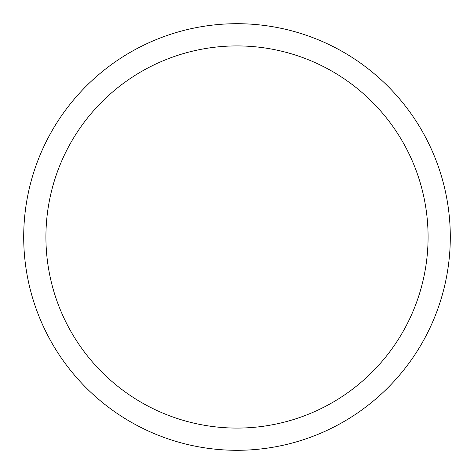 <?xml version="1.0" encoding="UTF-8"?>
<svg xmlns="http://www.w3.org/2000/svg" width="474" height="474" viewBox="0 0 474 474"><rect width="100%" height="100%" fill="white"/><g stroke="black" fill="none" stroke-linecap="round" stroke-linejoin="round"><path stroke-width="0.71" d="M237 23.7A213.3 213.3 0 0 1 450.3 237A213.3 213.3 0 0 1 237 450.3A213.3 213.3 0 0 1 23.7 237A213.3 213.3 0 0 1 237 23.7M237 45.919A191.081 191.081 0 0 1 428.081 237A191.081 191.081 0 0 1 237 428.081A191.081 191.081 0 0 1 45.919 237A191.081 191.081 0 0 1 237 45.919"/></g></svg>
